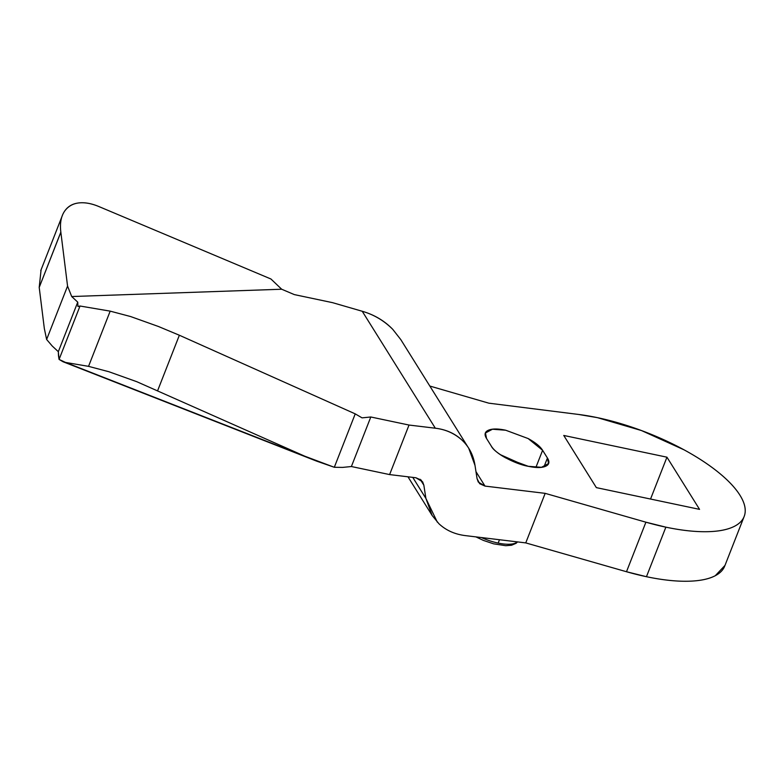 <?xml version="1.0" encoding="UTF-8"?>
<svg xmlns="http://www.w3.org/2000/svg" width="784" height="784" viewBox="0 0 784 784"><rect width="100%" height="100%" fill="white"/><g stroke="black" fill="none" stroke-linecap="round" stroke-linejoin="round"><path stroke-width="1.18" d="M543.978 466.843L547.438 458.032L548.526 463.54L541.509 467.303L528.259 466.304C536.001 467.93 541.744 467.94 545.488 466.323C549.231 464.706 549.878 461.943 547.438 458.032L542.606 450.3C540.156 446.39 535.335 442.47 528.132 438.55L505.719 430.23C497.977 428.593 492.234 428.593 488.491 430.2C484.747 431.817 484.1 434.581 486.541 438.491L491.372 446.223L486.541 438.491L485.453 432.984L492.47 429.22L505.719 430.23L528.132 438.55L542.606 450.3L535.903 467.391L542.606 450.3L547.438 458.032L543.978 466.843M481.366 537.54A31.272 11.025 21.4 0 0 498.173 543.087L499.486 539.725L498.173 543.087A31.272 11.025 21.4 0 0 517.352 541.881A31.272 11.025 -158.6 0 1 498.173 543.087A31.272 11.025 -158.6 0 1 481.366 537.54M724.494 566.636A120.834 42.61 21.4 0 1 646.457 576.701L665.871 527.162A120.834 42.61 -158.6 0 0 743.996 516.881A120.834 42.61 -158.6 0 0 597.437 417.656A120.834 42.61 -158.6 0 0 578.572 414.452L488.814 403.172L429.828 386.051L488.814 403.172L578.572 414.452L597.437 417.656L641.479 430.553L684.03 449.82C697.397 457.092 708.922 464.657 718.614 472.527C728.297 480.386 735.412 487.952 739.949 495.214C744.486 502.475 746.103 508.885 744.8 514.431C743.497 519.978 739.371 524.251 732.423 527.25C725.484 530.249 716.243 531.738 704.708 531.719C693.183 531.709 680.238 530.19 665.871 527.162L645.908 522.193L545.174 493.352L525.75 542.9L465.588 535.639L525.75 542.9L626.494 571.732A120.834 42.61 21.4 0 0 646.457 576.701L665.871 527.162A120.834 42.61 -158.6 0 1 645.908 522.193L626.494 571.732L646.457 576.701C661.667 579.905 675.259 581.424 687.235 581.248C699.21 581.081 708.56 579.239 715.273 575.721L724.994 565.401M545.174 493.352L485.002 486.09L475.976 471.654L485.002 486.09L545.174 493.352L645.908 522.193L626.494 571.732L525.75 542.9L545.174 493.352M563.755 435.453L596.359 487.628L699.553 509.365L666.949 457.19L563.755 435.453L596.359 487.628L699.553 509.365L666.949 457.19L563.755 435.453M491.372 446.223C493.822 450.143 498.644 454.054 505.847 457.974L528.259 466.304C514.794 464.01 494.508 452.976 491.372 446.223M467.911 446.998L400.8 339.609L392.774 329.368C384.493 320.803 374.311 314.776 362.237 311.268L435.326 428.211L409.023 425.046L370.803 416.99L362.061 417.862L370.803 416.99L409.023 425.046L389.609 474.585L415.912 477.76L422.615 481.817L423.85 485.198L425.898 498.418L423.85 485.198L420.146 479.279L423.85 485.198L421.243 480.141L415.912 477.76L389.609 474.585L351.389 466.529L342.647 467.401L351.389 466.529L389.609 474.585L409.023 425.046L435.326 428.211L362.237 311.268L332.534 302.653L294.314 294.598L281.672 289.227L71.697 296.538L77.743 302.144L77.93 306.505L77.743 302.144L71.697 296.538L67.561 286.082L60.848 232.201C59.76 223.411 61.025 216.374 64.67 211.082C68.306 205.79 73.774 203.017 81.085 202.762C86.524 202.576 92.473 203.85 98.941 206.574L270.941 278.996L98.941 206.574C92.483 203.869 86.524 202.595 81.085 202.762C74.019 202.987 68.551 205.761 64.67 211.082L64.641 211.112M58.516 356.044L58.33 351.683L52.283 346.077L58.33 351.683L77.743 302.144L58.33 351.683L59.084 359.415L65.552 362.443L88.543 366.353L110.181 311.14L80.017 306.015L59.084 359.415L80.017 306.015L77.93 306.505L80.017 306.015L110.181 311.14L88.543 366.353L65.552 362.443L304.711 456.17L136.759 381.69L108.927 371.743L88.543 366.353L108.927 371.743L136.759 381.69L304.711 456.17L334.307 467.284L342.647 467.401L334.307 467.284L355.23 413.874L179.36 335.238L157.721 390.452L179.36 335.238L158.397 326.477L179.36 335.238L355.23 413.874L334.307 467.284L316.579 461.11L63.014 361.738L59.084 359.415L58.516 356.044M465.588 535.639C454.896 534.345 446.008 530.376 438.922 523.732L432.151 515.49L425.898 498.418L412.756 477.378L425.898 498.418L437.335 522.164M370.803 416.99L351.389 466.529L370.803 416.99M39.2 287.316L44.325 328.467L46.628 339.482L52.283 346.077L46.628 339.482L67.561 286.082L60.848 232.201L39.21 287.414L44.325 328.467L46.628 339.482L67.561 286.082L71.697 296.538L281.672 289.227L270.941 278.996L281.672 289.227L294.314 294.598L332.534 302.653L362.237 311.268C373.939 314.649 384.121 320.685 392.774 329.368M463.579 441.686L461.992 440.118C454.573 433.425 445.694 429.456 435.326 428.211C446.018 429.505 454.906 433.474 461.992 440.118C469.077 446.772 473.418 455.21 475.006 465.431L477.064 478.652L479.671 483.708L485.002 486.09L478.289 482.033L477.064 478.652L475.006 465.431L468.763 448.36M362.061 417.862L355.23 413.874L362.061 417.862M158.397 326.477L130.565 316.53L110.181 311.14L130.565 316.53L158.397 326.477M60.838 232.103L39.21 287.414L41.091 269.755M650.544 499.045L666.949 457.19L650.544 499.045M524.32 465.353L500.437 454.7L524.32 465.353M548.526 463.54L548.232 464.275M724.739 566.038L744.153 516.499M40.758 270.627L62.397 215.414M315.423 460.659L62.945 361.708M475.908 536.883L483.405 540.411L493.646 543.841L505.729 545.703L511.54 545.243L516.146 543.283L517.538 541.901M432.151 515.49L407.964 476.799"/></g></svg>

